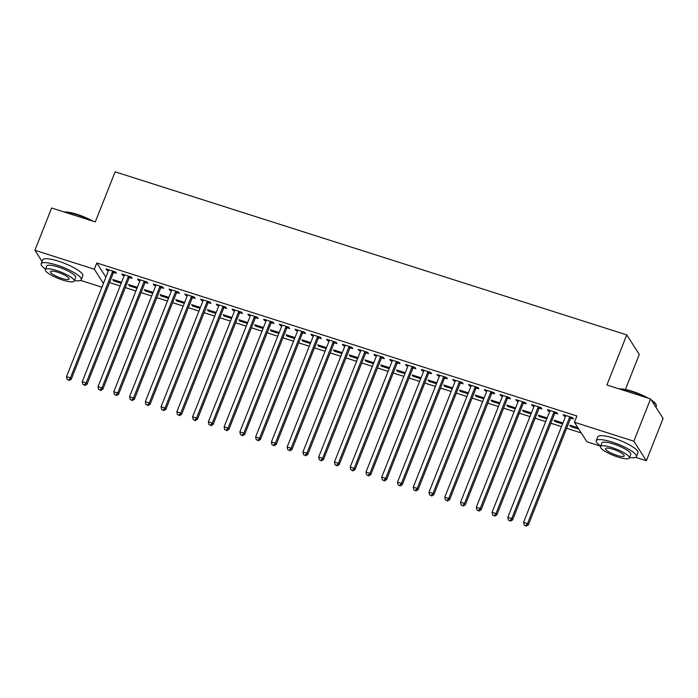 <?xml version="1.0" encoding="UTF-8"?>
<svg xmlns="http://www.w3.org/2000/svg" width="698" height="698" viewBox="0 0 698 698"><rect width="100%" height="100%" fill="white"/><g stroke="black" fill="none" stroke-linecap="round" stroke-linejoin="round"><path stroke-width="1.05" d="M109.551 282.577L120.152 285.962M125.308 287.602L135.918 290.979M141.075 292.628L151.675 296.004M156.832 297.653L167.441 301.03M172.598 302.67L183.199 306.056M188.355 307.696L198.965 311.081M204.121 312.721L214.722 316.107M219.879 317.747L230.488 321.124M235.645 322.773L246.246 326.149M251.402 327.798L262.012 331.175M267.168 332.815L277.769 336.2M282.926 337.841L293.535 341.226M298.692 342.866L309.293 346.252M314.449 347.892L325.059 351.269M330.215 352.918L340.816 356.294M345.972 357.943L356.582 361.32M361.739 362.96L372.339 366.345M377.496 367.986L388.105 371.371M393.262 373.011L403.863 376.388M409.019 378.037L419.629 381.413M424.777 383.062L435.386 386.439M440.543 388.079L451.152 391.465M456.3 393.105L466.91 396.49M472.066 398.13L482.667 401.516M487.823 403.156L498.433 406.533M503.59 408.182L514.19 411.558M519.347 413.207L529.957 416.584M535.113 418.224L545.714 421.609M550.87 423.25L561.48 426.635M566.636 428.275L581.26 432.943M101.917 287.201L80.567 280.395M625.391 389.51L639.281 354.444L626.76 334.9L115.135 171.821L95.294 221.92L51.635 208.004L34.9 250.285L94.317 269.219L103.409 283.414M626.76 334.9L606.92 384.999L650.58 398.924L663.1 418.468L646.365 460.741L635.686 457.338M600.612 446.162L586.939 441.799L574.419 422.255L633.836 441.197L646.365 460.741M136.991 288.274L129.409 285.857L128.563 284.54L137.358 287.34M129.549 277.499L132.097 278.31L131.25 276.984L121.792 273.974L122.639 275.291L124.183 275.789M168.515 298.325L160.933 295.908L160.086 294.591L168.881 297.392M161.072 287.541L163.62 288.353L162.774 287.035L153.316 284.025L154.162 285.342L155.706 285.831M200.038 308.376L192.456 305.96L191.61 304.633L200.405 307.443M192.596 297.592L195.143 298.404L194.297 297.086L184.839 294.067L185.685 295.394L187.23 295.882M231.561 318.419L223.979 316.002L223.133 314.685L231.928 317.485M224.119 307.644L226.667 308.455L225.82 307.129L216.363 304.119L217.209 305.436L218.753 305.933M263.076 328.47L255.503 326.053L254.657 324.736L263.451 327.536M255.634 317.686L258.19 318.497L257.344 317.18L247.886 314.17L248.732 315.487L250.277 315.976M294.6 338.521L287.026 336.104L286.18 334.778L294.975 337.588M287.157 327.737L289.714 328.549L288.867 327.231L279.409 324.212L280.256 325.538L281.8 326.027M326.123 348.564L318.55 346.147L317.703 344.829L326.498 347.63M318.681 337.788L321.237 338.6L320.391 337.274L310.933 334.263L311.779 335.581L313.323 336.078M357.646 358.615L350.073 356.198L349.227 354.881L358.022 357.681M350.204 347.831L352.76 348.642L351.914 347.325L342.456 344.315L343.303 345.632L344.847 346.121M389.17 368.657L381.597 366.249L380.75 364.923L389.545 367.724M381.727 357.882L384.284 358.693L383.438 357.376L373.98 354.357L374.826 355.683L376.37 356.172M420.693 378.709L413.12 376.292L412.274 374.974L421.069 377.775M413.251 367.925L415.807 368.745L414.961 367.418L405.503 364.408L406.349 365.726L407.894 366.223M452.217 388.76L444.643 386.343L443.797 385.017L452.592 387.826M444.774 377.976L447.331 378.787L446.484 377.47L437.027 374.451L437.873 375.777L439.417 376.266M483.74 398.802L476.167 396.385L475.321 395.068L484.115 397.869M476.298 388.027L478.854 388.838L478.008 387.521L468.55 384.502L469.396 385.82L470.941 386.317M515.264 408.854L507.69 406.437L506.844 405.119L515.639 407.92M507.821 398.069L510.378 398.89L509.531 397.563L500.073 394.553L500.92 395.871L502.464 396.359M546.787 418.905L539.205 416.488L538.367 415.162L547.162 417.971M539.345 408.121L541.901 408.932L541.055 407.615L531.597 404.596L532.443 405.922L533.987 406.411M578.808 429.113L570.728 426.53L569.882 425.213L577.961 427.787M570.868 418.172L573.424 418.983L572.578 417.666L563.12 414.647L563.967 415.964L565.511 416.462M574.419 422.255L576.897 415.991L96.804 262.963L105.895 277.15M555.111 413.146L557.658 413.958L556.812 412.64L547.354 409.621L548.2 410.948L549.745 411.436M562.553 423.93L554.971 421.513L554.125 420.187L562.92 422.997M523.587 403.095L526.135 403.906L525.289 402.589L515.831 399.579L516.677 400.896L518.221 401.385M531.03 413.879L523.448 411.462L522.601 410.145L531.396 412.946M492.064 393.053L494.612 393.864L493.765 392.538L484.307 389.528L485.154 390.845L486.698 391.342M499.506 403.828L491.924 401.411L491.078 400.094L499.873 402.894M460.54 383.001L463.088 383.813L462.242 382.495L452.784 379.476L453.63 380.803L455.175 381.291M467.983 393.785L460.401 391.369L459.554 390.042L468.349 392.852M429.017 372.95L431.565 373.77L430.718 372.444L421.26 369.434L422.107 370.751L423.651 371.24M436.459 383.734L428.877 381.317L428.031 380L436.826 382.801M397.494 362.908L400.041 363.719L399.195 362.393L389.737 359.383L390.583 360.7L392.128 361.198M404.936 373.683L397.354 371.266L396.508 369.949L405.302 372.749M365.97 352.856L368.518 353.668L367.671 352.35L358.214 349.332L359.06 350.658L360.604 351.146M373.413 363.641L365.831 361.224L364.984 359.898L373.779 362.707M334.447 342.805L336.994 343.625L336.148 342.299L326.69 339.289L327.536 340.607L329.081 341.095M341.889 353.589L334.307 351.173L333.461 349.855L342.256 352.656M302.923 332.763L305.471 333.574L304.625 332.257L295.167 329.238L296.013 330.555L297.557 331.053M310.366 343.538L302.784 341.121L301.937 339.804L310.732 342.605M271.4 322.712L273.948 323.523L273.101 322.206L263.652 319.187L264.49 320.513L266.034 321.001M278.842 333.496L271.26 331.079L270.414 329.753L279.209 332.562M239.876 312.66L242.424 313.481L241.578 312.154L232.129 309.144L232.975 310.462L234.511 310.95M247.319 323.444L239.737 321.028L238.891 319.71L247.685 322.511M208.353 302.618L210.901 303.429L210.054 302.112L200.605 299.093L201.452 300.41L202.987 300.908M215.795 313.393L208.213 310.976L207.367 309.659L216.162 312.46M176.83 292.567L179.377 293.378L178.531 292.061L169.082 289.042L169.928 290.368L171.464 290.857M184.272 303.351L176.69 300.934L175.844 299.608L184.638 302.417M145.306 282.516L147.854 283.336L147.016 282.009L137.558 278.999L138.405 280.317L139.94 280.814M152.749 293.3L145.167 290.883L144.32 289.565L153.115 292.366M113.783 272.473L116.339 273.284L115.493 271.967L106.035 268.948L106.881 270.274L108.417 270.763M121.225 283.248L113.643 280.84L112.797 279.514L121.592 282.315M42.063 261.453L34.9 250.285M650.58 398.924L633.836 441.197M96.804 262.963L94.317 269.219M564.333 415.031L563.967 415.964M571.104 425.597L570.728 426.53M548.576 410.014L548.2 410.948M555.338 420.58L554.971 421.513M532.81 404.988L532.443 405.922M539.58 415.554L539.205 416.488M517.052 399.963L516.677 400.896M523.814 410.529L523.448 411.462M501.286 394.937L500.92 395.871M508.057 405.503L507.69 406.437M485.529 389.912L485.154 390.845M492.291 400.478L491.924 401.411M469.763 384.895L469.396 385.82M476.533 395.461L476.167 396.385M454.005 379.869L453.63 380.803M460.767 390.435L460.401 391.369M438.239 374.843L437.873 375.777M445.01 385.409L444.643 386.343M422.482 369.818L422.107 370.751M429.244 380.384L428.877 381.317M406.716 364.792L406.349 365.726M413.486 375.358L413.12 376.292M390.959 359.767L390.583 360.7M397.72 370.333L397.354 371.266M375.192 354.75L374.826 355.683M381.963 365.316L381.597 366.249M359.435 349.724L359.06 350.658M366.197 360.29L365.831 361.224M343.669 344.699L343.303 345.632M350.44 355.265L350.073 356.198M327.912 339.673L327.536 340.607M334.682 350.239L334.307 351.173M312.146 334.647L311.779 335.581M318.916 345.213L318.55 346.147M296.388 329.622L296.013 330.555M303.159 340.188L302.784 341.121M280.622 324.605L280.256 325.538M287.393 335.171L287.026 336.104M264.865 319.579L264.49 320.513M271.635 330.145L271.26 331.079M249.099 314.554L248.732 315.487M255.869 325.12L255.503 326.053M233.341 309.528L232.975 310.462M240.112 320.094L239.737 321.028M217.575 304.502L217.209 305.436M224.346 315.068L223.979 316.002M201.818 299.486L201.452 300.41M208.589 310.052L208.213 310.976M186.052 294.46L185.685 295.394M192.823 305.026L192.456 305.96M170.295 289.434L169.928 290.368M177.065 300L176.69 300.934M154.528 284.409L154.162 285.342M161.299 294.975L160.933 295.908M138.771 279.383L138.405 280.317M145.542 289.949L145.167 290.883M123.005 274.358L122.639 275.291M129.776 284.924L129.409 285.857M107.248 269.341L106.881 270.274M114.018 279.907L113.643 280.84M570.022 416.846L569.838 417.046A1.728 1.605 -32.6 0 0 569.498 417.596L527.522 523.596L523.587 522.34L565.555 416.34A1.728 1.605 -32.6 0 0 565.668 415.72L565.668 415.458M571.618 417.36L570.685 418.372A1.728 1.605 -32.6 0 0 570.345 418.913L528.369 524.922L527.522 523.596L525.795 525.655L524.215 525.149L525.795 525.655M526.126 526.179L528.369 524.922M523.587 522.34L524.215 525.149M554.264 411.829L554.081 412.021A1.728 1.605 -32.6 0 0 553.732 412.57L511.765 518.57L507.821 517.323L549.788 411.314A1.728 1.605 -32.6 0 0 549.911 410.694L549.911 410.433M555.852 412.335L554.927 413.347A1.728 1.605 -32.6 0 0 554.578 413.897L512.611 519.897L511.765 518.57L510.029 520.629L508.449 520.123L510.029 520.629M510.369 521.162L512.611 519.897M507.821 517.323L508.449 520.123M538.498 406.803L538.315 407.004A1.728 1.605 -32.6 0 0 537.975 407.545L495.999 513.554L492.064 512.297L534.031 406.288A1.728 1.605 -32.6 0 0 534.145 405.669L534.145 405.416M540.095 407.309L539.161 408.321A1.728 1.605 -32.6 0 0 538.821 408.871L496.845 514.871L495.999 513.554L494.271 515.604L492.692 515.107L494.271 515.604M494.603 516.136L496.845 514.871M492.064 512.297L492.692 515.107M619.274 388.943A21.071 4.677 21.6 0 1 632.353 391.351A21.071 4.677 21.6 0 1 648.268 398.183M646.365 397.581A21.586 4.799 -158.4 0 0 632.065 391.665A21.586 4.799 -158.4 0 0 619.946 389.152M629.561 457.504A21.586 4.799 -158.4 0 0 636.41 456.632A21.586 4.799 -158.4 0 0 612.102 442.078A21.586 4.799 -158.4 0 0 596.258 440.735A21.586 4.799 -158.4 0 0 600.655 446.057M636.41 456.632L637.955 452.714A21.586 4.799 -158.4 0 0 613.655 438.161A21.586 4.799 -158.4 0 0 597.811 436.817L596.258 440.735M600.455 446.563L601.877 442.96A15.548 3.455 21.6 0 1 613.289 443.928A15.548 3.455 21.6 0 1 630.783 454.407L629.36 458.01A15.548 3.455 -158.4 0 0 611.858 447.531A15.548 3.455 -158.4 0 0 600.455 446.563A15.548 3.455 -158.4 0 0 617.957 457.042A15.548 3.455 -158.4 0 0 629.36 458.01M616.866 455.349A10.016 2.225 -158.4 0 0 624.221 455.969A10.016 2.225 -158.4 0 0 612.94 449.224A10.016 2.225 -158.4 0 0 605.594 448.596A10.016 2.225 -158.4 0 0 616.866 455.349M655.937 407.292L656.364 406.21A21.586 4.799 -158.4 0 0 656.242 404.988A21.586 4.799 -158.4 0 0 651.74 400.739M651.286 400.024A21.071 4.677 21.6 0 1 655.946 404.36L656.242 404.988M64.146 211.991A21.071 4.677 21.6 0 1 77.225 214.399A21.071 4.677 21.6 0 1 93.139 221.24M91.246 220.629A21.586 4.799 -158.4 0 0 76.937 214.714A21.586 4.799 -158.4 0 0 64.818 212.209M74.433 280.552A21.586 4.799 -158.4 0 0 81.282 279.68A21.586 4.799 -158.4 0 0 56.983 265.135A21.586 4.799 -158.4 0 0 41.138 263.792A21.586 4.799 -158.4 0 0 45.527 269.105M81.282 279.68L82.835 275.771A21.586 4.799 -158.4 0 0 58.527 261.218A21.586 4.799 -158.4 0 0 42.683 259.874L41.138 263.792M45.335 269.611L46.757 266.017A15.548 3.455 21.6 0 1 58.161 266.985A15.548 3.455 21.6 0 1 75.663 277.455L74.232 281.058A15.548 3.455 -158.4 0 0 56.739 270.58A15.548 3.455 -158.4 0 0 45.335 269.611A15.548 3.455 -158.4 0 0 62.829 280.09A15.548 3.455 -158.4 0 0 74.232 281.058M61.747 278.397A10.016 2.225 -158.4 0 0 69.102 279.026A10.016 2.225 -158.4 0 0 57.821 272.272A10.016 2.225 -158.4 0 0 50.465 271.653A10.016 2.225 -158.4 0 0 61.747 278.397M522.741 401.778L522.558 401.978A1.728 1.605 -32.6 0 0 522.209 402.528L480.241 508.528L476.298 507.272L518.265 401.271A1.728 1.605 -32.6 0 0 518.387 400.652L518.387 400.39M524.329 402.284L523.404 403.296A1.728 1.605 -32.6 0 0 523.055 403.845L481.088 509.845L480.241 508.528L478.505 510.578L476.926 510.081L478.505 510.578M478.845 511.111L481.088 509.845M476.298 507.272L476.926 510.081M506.975 396.752L506.792 396.953A1.728 1.605 -32.6 0 0 506.451 397.502L464.475 503.502L460.54 502.246L502.508 396.246A1.728 1.605 -32.6 0 0 502.621 395.626L502.621 395.365M508.572 397.258L507.638 398.27A1.728 1.605 -32.6 0 0 507.298 398.82L465.322 504.82L464.475 503.502L462.748 505.561L461.169 505.055L462.748 505.561M463.079 506.085L465.322 504.82M460.54 502.246L461.169 505.055M491.218 391.726L491.034 391.927A1.728 1.605 -32.6 0 0 490.685 392.477L448.718 498.477L444.774 497.22L486.75 391.22A1.728 1.605 -32.6 0 0 486.864 390.601L486.864 390.339M492.805 392.232L491.881 393.253A1.728 1.605 -32.6 0 0 491.532 393.794L449.564 499.803L448.718 498.477L446.982 500.536L445.411 500.03L446.982 500.536M447.322 501.059L449.564 499.803M444.774 497.22L445.411 500.03M475.451 386.701L475.268 386.901A1.728 1.605 -32.6 0 0 474.928 387.451L432.952 493.451L429.017 492.195L470.984 386.195A1.728 1.605 -32.6 0 0 471.098 385.575L471.098 385.313M477.048 387.216L476.115 388.228A1.728 1.605 -32.6 0 0 475.774 388.777L433.798 494.777L432.952 493.451L431.224 495.51L429.645 495.004L431.224 495.51M431.556 496.034L433.798 494.777M429.017 492.195L429.645 495.004M459.694 381.684L459.511 381.876A1.728 1.605 -32.6 0 0 459.162 382.425L417.195 488.434L413.251 487.178L455.227 381.169A1.728 1.605 -32.6 0 0 455.34 380.55L455.34 380.288M461.282 382.19L460.357 383.202A1.728 1.605 -32.6 0 0 460.008 383.752L418.041 489.752L417.195 488.434L415.458 490.485L413.888 489.979L415.458 490.485M415.799 491.017L418.041 489.752M413.251 487.178L413.888 489.979M443.928 376.658L443.745 376.859A1.728 1.605 -32.6 0 0 443.405 377.409L401.429 483.409L397.494 482.152L439.461 376.152A1.728 1.605 -32.6 0 0 439.583 375.524L439.574 375.271M445.525 377.164L444.591 378.176A1.728 1.605 -32.6 0 0 444.251 378.726L402.275 484.726L401.429 483.409L399.701 485.459L398.122 484.962L399.701 485.459M400.033 485.991L402.275 484.726M397.494 482.152L398.122 484.962M428.171 371.633L427.987 371.833A1.728 1.605 -32.6 0 0 427.638 372.383L385.671 478.383L381.727 477.127L423.703 371.127A1.728 1.605 -32.6 0 0 423.817 370.507L423.817 370.245M429.767 372.139L428.834 373.151A1.728 1.605 -32.6 0 0 428.485 373.7L386.518 479.7L385.671 478.383L383.935 480.433L382.364 479.936L383.935 480.433M384.275 480.966L386.518 479.7M381.727 477.127L382.364 479.936M412.405 366.607L412.221 366.808A1.728 1.605 -32.6 0 0 411.881 367.357L369.905 473.357L365.97 472.101L407.937 366.101A1.728 1.605 -32.6 0 0 408.06 365.482L408.051 365.22M414.001 367.113L413.068 368.125A1.728 1.605 -32.6 0 0 412.727 368.675L370.751 474.675L369.905 473.357L368.178 475.417L366.598 474.91L368.178 475.417M368.518 475.94L370.751 474.675M365.97 472.101L366.598 474.91M396.647 361.581L396.464 361.782A1.728 1.605 -32.6 0 0 396.115 362.332L354.148 468.332L350.204 467.075L392.18 361.075A1.728 1.605 -32.6 0 0 392.293 360.456L392.293 360.194M398.244 362.088L397.31 363.108A1.728 1.605 -32.6 0 0 396.961 363.649L354.994 469.658L354.148 468.332L352.411 470.391L350.841 469.885L352.411 470.391M352.752 470.914L354.994 469.658M350.204 467.075L350.841 469.885M380.881 356.556L380.698 356.757A1.728 1.605 -32.6 0 0 380.358 357.306L338.39 463.306L334.447 462.05L376.414 356.05A1.728 1.605 -32.6 0 0 376.536 355.43L376.527 355.169M382.478 357.071L381.544 358.083A1.728 1.605 -32.6 0 0 381.204 358.632L339.228 464.632L338.39 463.306L336.654 465.365L335.075 464.859L336.654 465.365M336.994 465.889L339.228 464.632M334.447 462.05L335.075 464.859M365.124 351.539L364.941 351.74A1.728 1.605 -32.6 0 0 364.592 352.281L322.624 458.289L318.681 457.033L360.657 351.024A1.728 1.605 -32.6 0 0 360.77 350.405L360.77 350.152M366.72 352.045L365.787 353.057A1.728 1.605 -32.6 0 0 365.438 353.607L323.471 459.607L322.624 458.289L320.888 460.34L319.318 459.842L320.888 460.34M321.228 460.872L323.471 459.607M318.681 457.033L319.318 459.842M349.358 346.513L349.175 346.714A1.728 1.605 -32.6 0 0 348.834 347.264L306.867 453.264L302.923 452.007L344.891 346.007A1.728 1.605 -32.6 0 0 345.013 345.379L345.004 345.126M350.954 347.019L350.021 348.032A1.728 1.605 -32.6 0 0 349.681 348.581L307.713 454.581L306.867 453.264L305.131 455.314L303.551 454.817L305.131 455.314M305.471 455.846L307.713 454.581M302.923 452.007L303.551 454.817M333.6 341.488L333.417 341.688A1.728 1.605 -32.6 0 0 333.068 342.238L291.101 448.238L287.157 446.982L329.133 340.982A1.728 1.605 -32.6 0 0 329.247 340.362L329.247 340.101M335.197 341.994L334.263 343.006A1.728 1.605 -32.6 0 0 333.914 343.556L291.947 449.556L291.101 448.238L289.365 450.289L287.794 449.791L289.365 450.289M289.705 450.821L291.947 449.556M287.157 446.982L287.794 449.791M317.834 336.462L317.651 336.663A1.728 1.605 -32.6 0 0 317.311 337.213L275.344 443.213L271.4 441.956L313.367 335.956A1.728 1.605 -32.6 0 0 313.489 335.337L313.481 335.075M319.431 336.968L318.497 337.98A1.728 1.605 -32.6 0 0 318.157 338.53L276.19 444.53L275.344 443.213L273.607 445.272L272.028 444.766L273.607 445.272M273.948 445.795L276.19 444.53M271.4 441.956L272.028 444.766M302.077 331.437L301.894 331.637A1.728 1.605 -32.6 0 0 301.545 332.187L259.577 438.187L255.634 436.931L297.61 330.931A1.728 1.605 -32.6 0 0 297.723 330.311L297.723 330.049M303.674 331.951L302.74 332.963A1.728 1.605 -32.6 0 0 302.391 333.504L260.424 439.513L259.577 438.187L257.841 440.246L256.271 439.74L257.841 440.246M258.181 440.77L260.424 439.513M255.634 436.931L256.271 439.74M286.311 326.42L286.128 326.612A1.728 1.605 -32.6 0 0 285.787 327.161L243.82 433.161L239.876 431.914L281.844 325.905A1.728 1.605 -32.6 0 0 281.966 325.285L281.957 325.024M287.908 326.926L286.974 327.938A1.728 1.605 -32.6 0 0 286.634 328.488L244.666 434.488L243.82 433.161L242.084 435.22L240.505 434.714L242.084 435.22M242.424 435.753L244.666 434.488M239.876 431.914L240.505 434.714M270.554 321.394L270.37 321.595A1.728 1.605 -32.6 0 0 270.021 322.136L228.054 428.144L224.11 426.888L266.086 320.879A1.728 1.605 -32.6 0 0 266.2 320.26L266.2 320.007M272.15 321.9L271.217 322.912A1.728 1.605 -32.6 0 0 270.868 323.462L228.9 429.462L228.054 428.144L226.318 430.195L224.747 429.698L226.318 430.195M226.658 430.727L228.9 429.462M224.11 426.888L224.747 429.698M254.796 316.369L254.604 316.569A1.728 1.605 -32.6 0 0 254.264 317.119L212.297 423.119L208.353 421.862L250.32 315.862A1.728 1.605 -32.6 0 0 250.442 315.243L250.434 314.981M256.384 316.875L255.451 317.887A1.728 1.605 -32.6 0 0 255.11 318.436L213.143 424.436L212.297 423.119L210.56 425.169L208.981 424.672L210.56 425.169M210.901 425.701L213.143 424.436M208.353 421.862L208.981 424.672M239.03 311.343L238.847 311.544A1.728 1.605 -32.6 0 0 238.498 312.093L196.531 418.093L192.596 416.837L234.563 310.837A1.728 1.605 -32.6 0 0 234.676 310.217L234.676 309.956M240.627 311.849L239.693 312.861A1.728 1.605 -32.6 0 0 239.344 313.411L197.377 419.411L196.531 418.093L194.794 420.152L193.224 419.646L194.794 420.152M195.135 420.676L197.377 419.411M192.596 416.837L193.224 419.646M223.273 306.317L223.081 306.518A1.728 1.605 -32.6 0 0 222.741 307.068L180.773 413.068L176.83 411.811L218.797 305.811A1.728 1.605 -32.6 0 0 218.919 305.192L218.91 304.93M224.861 306.823L223.927 307.844A1.728 1.605 -32.6 0 0 223.587 308.385L181.62 414.394L180.773 413.068L179.037 415.127L177.458 414.621L179.037 415.127M179.377 415.65L181.62 414.394M176.83 411.811L177.458 414.621M207.507 301.292L207.323 301.492A1.728 1.605 -32.6 0 0 206.974 302.042L165.007 408.042L161.072 406.786L203.039 300.786A1.728 1.605 -32.6 0 0 203.153 300.166L203.153 299.904M209.103 301.806L208.17 302.819A1.728 1.605 -32.6 0 0 207.821 303.368L165.854 409.368L165.007 408.042L163.271 410.101L161.7 409.595L163.271 410.101M163.611 410.625L165.854 409.368M161.072 406.786L161.7 409.595M191.749 296.275L191.557 296.467A1.728 1.605 -32.6 0 0 191.217 297.016L149.25 403.025L145.306 401.769L187.273 295.76A1.728 1.605 -32.6 0 0 187.396 295.141L187.387 294.879M193.337 296.781L192.404 297.793A1.728 1.605 -32.6 0 0 192.063 298.343L150.096 404.343L149.25 403.025L147.514 405.076L145.934 404.57L147.514 405.076M147.854 405.608L150.096 404.343M145.306 401.769L145.934 404.57M175.983 291.249L175.8 291.45A1.728 1.605 -32.6 0 0 175.451 291.991L133.484 398L129.549 396.743L171.516 290.743A1.728 1.605 -32.6 0 0 171.629 290.115L171.629 289.862M177.58 291.755L176.646 292.767A1.728 1.605 -32.6 0 0 176.297 293.317L134.33 399.317L133.484 398L131.748 400.05L130.177 399.553L131.748 400.05M132.088 400.582L134.33 399.317M129.549 396.743L130.177 399.553M160.226 286.224L160.043 286.424A1.728 1.605 -32.6 0 0 159.694 286.974L117.726 392.974L113.783 391.718L155.75 285.718A1.728 1.605 -32.6 0 0 155.872 285.098L155.872 284.836M161.814 286.73L160.88 287.742A1.728 1.605 -32.6 0 0 160.54 288.291L118.573 394.291L117.726 392.974L115.99 395.024L114.411 394.527L115.99 395.024M116.33 395.557L118.573 394.291M113.783 391.718L114.411 394.527M144.46 281.198L144.277 281.399A1.728 1.605 -32.6 0 0 143.928 281.948L101.96 387.948L98.025 386.692L139.993 280.692A1.728 1.605 -32.6 0 0 140.106 280.072L140.106 279.811M146.056 281.704L145.123 282.716A1.728 1.605 -32.6 0 0 144.774 283.266L102.807 389.266L101.96 387.948L100.224 390.008L98.654 389.501L100.224 390.008M100.564 390.531L102.807 389.266M98.025 386.692L98.654 389.501M128.702 276.172L128.519 276.373A1.728 1.605 -32.6 0 0 128.17 276.923L86.203 382.923L82.259 381.666L124.227 275.666A1.728 1.605 -32.6 0 0 124.349 275.047L124.349 274.785M130.29 276.678L129.366 277.699A1.728 1.605 -32.6 0 0 129.017 278.24L87.049 384.249L86.203 382.923L84.467 384.982L82.888 384.476L84.467 384.982M84.807 385.505L87.049 384.249M82.259 381.666L82.888 384.476M112.936 271.147L112.753 271.348A1.728 1.605 -32.6 0 0 112.404 271.897L70.437 377.897L66.502 376.641L108.469 270.641A1.728 1.605 -32.6 0 0 108.583 270.021L108.583 269.76M114.533 271.662L113.599 272.674A1.728 1.605 -32.6 0 0 113.251 273.223L71.283 379.223L70.437 377.897L68.701 379.956L67.13 379.45L68.701 379.956M69.041 380.48L71.283 379.223M66.502 376.641L67.13 379.45M569.838 417.046L570.685 418.372M569.498 417.596L570.345 418.913M554.081 412.021L554.927 413.347M553.732 412.57L554.578 413.897M538.315 407.004L539.161 408.321M537.975 407.545L538.821 408.871M522.558 401.978L523.404 403.296M522.209 402.528L523.055 403.845M506.792 396.953L507.638 398.27M506.451 397.502L507.298 398.82M491.034 391.927L491.881 393.253M490.685 392.477L491.532 393.794M475.268 386.901L476.115 388.228M474.928 387.451L475.774 388.777M459.511 381.876L460.357 383.202M459.162 382.425L460.008 383.752M443.745 376.859L444.591 378.176M443.405 377.409L444.251 378.726M427.987 371.833L428.834 373.151M427.638 372.383L428.485 373.7M412.221 366.808L413.068 368.125M411.881 367.357L412.727 368.675M396.464 361.782L397.31 363.108M396.115 362.332L396.961 363.649M380.698 356.757L381.544 358.083M380.358 357.306L381.204 358.632M364.941 351.74L365.787 353.057M364.592 352.281L365.438 353.607M349.175 346.714L350.021 348.032M348.834 347.264L349.681 348.581M333.417 341.688L334.263 343.006M333.068 342.238L333.914 343.556M317.651 336.663L318.497 337.98M317.311 337.213L318.157 338.53M301.894 331.637L302.74 332.963M301.545 332.187L302.391 333.504M286.128 326.612L286.974 327.938M285.787 327.161L286.634 328.488M270.37 321.595L271.217 322.912M270.021 322.136L270.868 323.462M254.604 316.569L255.451 317.887M254.264 317.119L255.11 318.436M238.847 311.544L239.693 312.861M238.498 312.093L239.344 313.411M223.081 306.518L223.927 307.844M222.741 307.068L223.587 308.385M207.323 301.492L208.17 302.819M206.974 302.042L207.821 303.368M191.557 296.467L192.404 297.793M191.217 297.016L192.063 298.343M175.8 291.45L176.646 292.767M175.451 291.991L176.297 293.317M160.043 286.424L160.88 287.742M159.694 286.974L160.54 288.291M144.277 281.399L145.123 282.716M143.928 281.948L144.774 283.266M128.519 276.373L129.366 277.699M128.17 276.923L129.017 278.24M112.753 271.348L113.599 272.674M112.404 271.897L113.251 273.223"/></g></svg>
